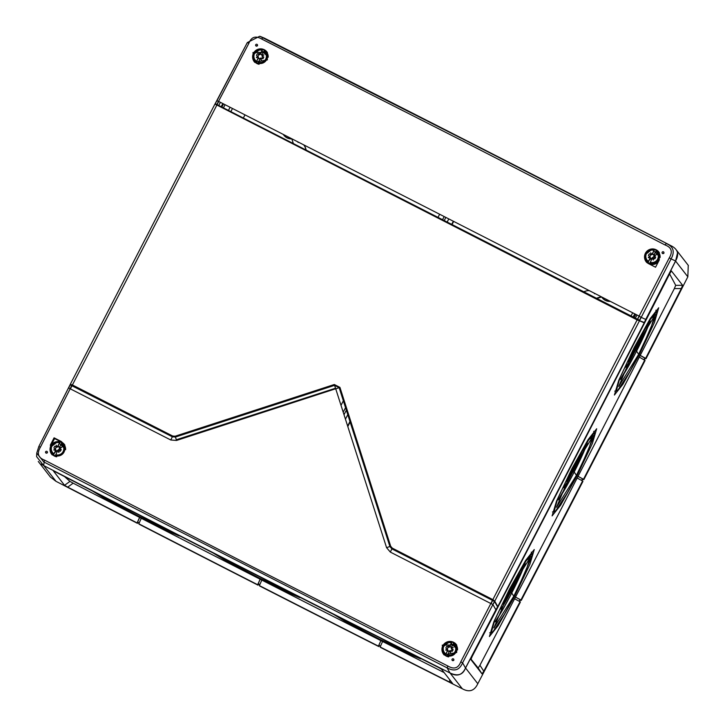 <?xml version="1.0" encoding="UTF-8"?>
<svg xmlns="http://www.w3.org/2000/svg" width="725" height="725" viewBox="0 0 725 725"><rect width="100%" height="100%" fill="white"/><g stroke="black" fill="none" stroke-linecap="round" stroke-linejoin="round"><path stroke-width="1.09" d="M379.193 645.712L378.758 646.546A42423.411 42177.473 142.1 0 1 259.713 586.018L259.378 585.582L261.843 580.091A42417.539 42171.646 -37.9 0 0 380.888 640.619L378.894 645.332L380.426 646.338M41.207 464.091L43.736 465.577A42423.411 42177.473 -37.9 0 0 450.071 673.018C457.004 676.869 462.169 675.192 465.568 668.006L477.802 683.738C474.404 690.925 469.238 692.592 462.305 688.75A42423.411 42177.473 142.1 0 1 380.471 647.416L380.136 646.981A42423.411 42177.473 -37.9 0 0 449.826 682.198L449.627 679.615M477.802 683.738A42423.411 42177.473 -37.9 0 0 520.36 602.14L520.024 601.714A42423.411 42177.473 -37.9 0 1 483.793 671.205L482.025 673.878L470.897 659.578L472.229 656.333A42423.411 42177.473 -37.9 0 0 669.737 273.678L671.377 270.996M519.644 601.505L520.414 600.001L521.248 600.427A42423.411 42177.473 -37.9 0 0 582.927 481.409L582.592 480.974A42423.411 42177.473 -37.9 0 1 520.912 600.001L521.248 600.427M582.012 480.666L582.782 479.171L583.806 479.696A42423.411 42177.473 -37.9 0 0 645.096 360.479L639.341 357.108A42417.539 42171.646 -37.9 0 1 578.052 476.325L577.227 478.128M671.432 270.969L682.597 285.278L681.301 288.541A42423.411 42177.473 -37.9 0 1 645.64 358.331L645.975 358.766L645.15 358.34L644.371 359.836M645.975 358.766A42423.411 42177.473 -37.9 0 0 687.835 276.805L688.252 265.323M139.109 523.151L137.877 522.517L137.451 523.35A42423.411 42177.473 142.1 0 1 55.97 481.309L50.378 477.032M259.758 584.74L258.535 584.114L258 585.138A42423.411 42177.473 142.1 0 1 139.155 524.229L138.819 523.794A42423.411 42177.473 -37.9 0 0 257.665 584.713L260.13 579.212L258.227 583.725L259.84 584.549M337.678 616.377L338.693 617.401C346.106 622.014 361.875 630.415 385.999 642.604L351.208 624.551L338.077 616.658M388.355 643.782L416.812 656.714M410.45 653.298L380 639.423L353.356 625.512L342.381 618.842M217.029 554.87L218.017 555.876C225.384 560.498 241.126 568.935 265.223 581.205L230.913 563.28L217.337 555.142M267.57 582.383L295.8 595.334M289.937 592.189L259.242 578.015L232.643 564.023L221.569 557.308M174.698 533.754L144.665 519.435L110.68 501.555L96.597 493.136M169.587 530.682L138.683 516.227L112.139 502.153L101.002 495.411M382.682 641.571L380.969 640.701M380.136 646.981L382.601 641.489A42417.539 42171.646 -37.9 0 0 444.18 672.61M141.366 518.384L139.572 517.423A42417.539 42171.646 -37.9 0 1 73.171 483.176L69.944 481.4L64.561 476.597M138.819 523.794L141.284 518.303A42417.539 42171.646 -37.9 0 0 260.13 579.212M261.924 580.172L260.212 579.293M178.205 535.095L179.22 535.974L167.557 530.972L139.399 516.898L106.14 499.262L92.401 490.97M298.6 596.603L299.851 597.627L288.169 592.669L259.958 578.686L226.635 561.15L212.914 552.876M419.168 657.693L420.663 658.88L408.954 653.977L380.707 640.093L347.338 622.657L333.672 614.419M73.171 483.176L67.724 487.127A42423.411 42177.473 -37.9 0 0 137.116 522.915L139.572 517.423M259.378 585.582A42423.411 42177.473 -37.9 0 0 378.423 646.12L380.888 640.619M139.662 517.505L137.587 522.136L139.191 522.961M67.724 487.127L64.543 485.315L53.423 470.987M53.469 470.987L56.16 472.256A42423.411 42177.473 -37.9 0 0 438.263 667.326L441.452 669.112L452.581 683.43M452.572 683.412L449.826 682.198M380.507 646.156L378.894 645.332M69.944 481.4L64.543 485.315M263.655 37.863L261.562 36.984M644.824 321.383A42423.411 42177.473 -37.9 0 0 675.6 261.072L677.54 252.753M583.806 479.696L583.471 479.261A42423.411 42177.473 -37.9 0 0 644.761 360.044M465.568 668.006A42423.411 42177.473 -37.9 0 0 496.942 607.894M640.537 351.453L656.759 313.626L650.842 318.701L634.375 348.009L638.906 354.67L629.481 372.224L618.099 389.86L616.304 391.065L619.812 378.223L634.085 347.837L649.102 320.767L656.687 311.46L656.732 313.617M634.62 348.39L654.34 316.399L650.851 328.353L638.589 354.434L618.806 386.407L634.62 348.39M578.296 472.528L594.609 434.792L588.7 439.821L572.206 468.957L576.656 475.727L567.24 493.118L555.821 510.69L554.018 511.886L557.57 499.081L571.916 468.776L586.96 441.878L594.545 432.635L593.693 431.357M572.451 469.32L592.289 437.365L588.763 449.319L576.42 475.364L556.519 507.282L572.451 469.32M515.683 593.412L532.195 555.558L526.25 560.57L509.639 589.679L514.034 596.612L504.582 613.93L493.054 631.538L491.242 632.735L494.849 619.884L509.349 589.507L524.501 562.618L532.132 553.393L531.28 552.133M509.892 590.05L529.839 558.168L526.287 570.095L513.853 596.095L493.861 627.95L509.892 590.05M645.64 358.331L640.22 355.386L639.396 357.198M640.22 355.386A42417.539 42171.646 -37.9 0 0 674.341 288.604L675.709 285.342L669.601 273.932M520.024 601.714L514.605 598.768A42417.539 42171.646 -37.9 0 1 479.932 665.269L478.201 668.006L470.978 659.088M582.592 480.974L577.163 478.038A42417.539 42171.646 -37.9 0 1 515.493 597.056L514.659 598.859M634.13 347.647L650.153 318.692L658.699 307.772L654.43 322.489L639.078 355.178L622.947 384.241L614.419 395.025L618.806 380.19L634.13 347.647M571.962 468.577L588.084 439.667L596.675 428.756L592.37 443.455L576.901 476.108L560.679 505.126L552.106 515.892L556.528 501.075L571.962 468.577M509.403 589.307L525.616 560.452L534.252 549.559L529.912 564.249L514.342 596.838L498.03 625.802L489.411 636.532L493.87 621.742L509.403 589.307M681.301 288.541L674.341 288.604M583.471 479.261L578.052 476.325M479.932 665.269L483.793 671.205M515.493 597.056L520.912 600.001M645.15 358.34L640.275 355.477M644.851 357.96L643.99 359.627M682.597 285.278L675.709 285.342M478.201 668.006L482.025 673.878M582.782 479.171L582.474 478.781L581.613 480.448M578.106 476.407L582.474 478.781M519.263 601.297L520.124 599.62L515.548 597.146M620.337 379.519A39.078 3.127 117.1 0 0 621.669 377.48M650.171 320.976A39.078 3.127 -62.9 0 1 649.011 324.039M625.467 367.294A19.729 1.577 117.1 0 0 634.892 351.543A19.729 1.577 117.1 0 0 642.993 332.793M558.241 499.951A39.078 3.127 117.1 0 0 559.31 498.32M587.341 443.057A39.078 3.127 -62.9 0 1 586.643 444.878M563.425 487.78A19.729 1.577 117.1 0 0 572.533 472.374A19.729 1.577 117.1 0 0 580.507 454.385M495.112 621.914A39.078 3.127 117.1 0 0 496.942 619.15M525.154 563.416A39.078 3.127 -62.9 0 1 524.275 565.708M500.495 609.163A19.729 1.577 117.1 0 0 510.164 593.213A19.729 1.577 117.1 0 0 518.239 574.726M222.829 103.548L221.225 106.657M635.39 318.094L636.994 314.994M225.049 104.69L223.454 107.789M633.17 316.952L634.765 313.853M244.977 114.867L243.373 117.957M335.657 388.6L176.456 440.129M350.13 422.013L347.855 426.418M601.596 296.978L596.965 298.473M610.368 301.401A9.652 9.597 142.1 0 1 602.167 297.73L601.913 297.404A9.652 9.597 -37.9 0 0 609.761 301.093M452.065 224.505L453.669 221.415M306.013 149.939L305.288 147.673A7.721 7.676 -37.9 0 0 304.038 145.308L304.292 145.634A7.721 7.676 -37.9 0 1 305.542 148L306.186 150.03M291.849 138.901A9.652 9.597 142.1 0 1 283.837 135.222L283.584 134.886A9.652 9.597 -37.9 0 0 291.423 138.584M293.299 143.45L291.812 138.774M283.221 134.388A9.652 9.597 -37.9 0 0 283.584 134.886M297.857 141.864L298.011 142.354A7.721 7.676 -37.9 0 1 298.927 142.408M304.038 145.308A7.721 7.676 -37.9 0 0 303.612 144.801M439.64 214.256L438.036 217.346M451.729 224.342L453.333 221.243M589.371 290.689A7.721 7.676 -37.9 0 0 586.045 291.006L583.77 291.74M595.116 293.616L594.627 293.779A7.721 7.676 -37.9 0 0 594.047 293.072M601.542 296.897A9.652 9.597 -37.9 0 0 601.913 297.404M601.17 296.706L596.476 298.229M347.692 425.91L349.967 421.506M343.351 400.807L341.076 405.202M176.338 439.758L335.53 388.228M447.198 222.022L448.793 218.923M444.171 216.567L442.576 219.666M347.773 414.646L345.508 419.05M343.269 412.063L345.544 407.658M445.848 217.427L444.253 220.518M346.351 410.196L344.085 414.6M490.834 603.526L460.774 661.853C458.336 668.26 454.04 669.655 447.878 666.021L253.07 567.086L44.488 460.085C38.108 457.692 36.73 453.415 40.383 447.234L70.18 388.772L170.783 439.993L176.565 440.447L335.702 388.754L386.579 547.665L390.322 552.078L490.834 603.526L637.13 319.915L214.953 104.037L70.234 384.422L72.301 384.903L172.722 436.033L175.151 436.214L334.316 384.513L339.943 387.386L390.684 546.251L392.261 548.109L493.091 599.738L494.767 601.143L497.767 606.589L495.891 609.779A42423.438 42177.5 -37.9 0 1 465.504 667.979C462.967 674.893 457.81 676.561 450.035 672.981A42423.438 42177.5 142.1 0 1 43.618 465.504L36.631 456.659L36.758 453.098L38.833 446.518L70.08 384.83L172.342 436.794L175.432 437.039L334.578 385.347L339.155 387.676L389.896 546.523L391.89 548.879L492.565 600.418L494.613 601.632L497.595 606.861M497.767 606.589A42423.629 42177.7 -37.9 0 0 644.226 322.815L639.477 320.767A1.74 1.314 -143.3 0 0 639.541 320.251L215.198 103.666L247.325 42.567L259.731 36.25L464.607 139.925L670.652 245.548C677.83 248.956 679.47 254.094 675.582 260.964A42423.438 42177.5 -37.9 0 1 645.739 319.435L644.226 322.815M260.465 36.522L264.235 38.062A42423.438 42177.5 142.1 0 1 670.652 245.548M230.097 107.264A16439.058 1174.137 117.1 0 0 228.493 110.363M267.452 52.671A8.02 7.975 -37.9 0 0 253.487 53.197A8.02 7.975 -37.9 0 0 254.874 62.441M456.786 645.241A8.02 7.975 -37.9 0 0 442.83 645.776A8.02 7.975 -37.9 0 0 444.217 655.019M659.369 252.762A8.02 7.975 -37.9 0 0 647.624 250.614A8.02 7.975 -37.9 0 0 646.791 262.522M64.869 445.159A8.02 7.975 -37.9 0 0 61.688 442.205L54.583 438.571L50.913 445.694A8.02 7.975 -37.9 0 0 52.3 454.947M252.934 52.572L267.28 52.345L267.353 59.921L254.602 62.196L252.934 52.572M639.178 316.109L218.533 101.364L248.892 43.264C251.339 36.875 255.635 35.48 261.788 39.087L463.61 141.457L665.169 245.023C671.577 247.433 672.945 251.72 669.275 257.873L637.13 319.915L639.377 316.209L641.036 317.278L639.541 320.251M648.322 263.538L646.51 262.278L659.206 252.445L659.279 260.012A16457.808 1318.539 117.1 0 0 655.545 267.235A16450.313 460.692 -152.8 0 0 648.322 263.538M255.852 45.829L257.502 45.72L257.366 44.642M662.287 253.324L663.946 253.215L663.81 252.137M257.429 45.621A0.97 0.961 -37.9 0 0 257.33 44.597A0.97 0.961 -37.9 0 0 255.717 44.751A0.97 0.961 -37.9 0 0 255.807 45.775A0.97 0.961 -37.9 0 0 257.429 45.621M663.864 253.116A0.97 0.961 -37.9 0 0 663.774 252.092A0.97 0.961 -37.9 0 0 662.152 252.246A0.97 0.961 -37.9 0 0 662.251 253.27A0.97 0.961 -37.9 0 0 663.864 253.116M47.343 452.654A0.97 0.961 -37.9 0 0 47.243 451.63A0.97 0.961 -37.9 0 0 45.63 451.784A0.97 0.961 -37.9 0 0 45.72 452.817A0.97 0.961 -37.9 0 0 47.343 452.654M453.778 660.149A0.97 0.961 -37.9 0 0 453.687 659.125A0.97 0.961 -37.9 0 0 452.074 659.279A0.97 0.961 -37.9 0 0 452.164 660.312A0.97 0.961 -37.9 0 0 453.778 660.149M45.766 452.862L47.415 452.753L47.279 451.675M50.36 445.059A16457.808 1889.667 -63 0 1 54.076 437.827A16450.313 1031.557 27.4 0 1 61.281 441.498L64.697 444.824L52.037 454.702L50.36 445.059L50.913 445.694M452.201 660.357L453.859 660.248L453.723 659.17M456.696 652.509L443.945 654.784L442.259 645.123L456.623 644.915L456.696 652.509M54.583 438.571L54.076 437.827M494.794 601.36L492.891 604.523L491.033 603.626L493.091 599.738M494.396 601.46A1.74 1.214 -161.3 0 0 494.767 601.143L639.477 320.767L637.456 320.069M465.504 667.979L462.586 662.849L492.891 604.523L495.891 609.779M645.739 319.435L641.036 317.278M665.169 245.023L666.148 243.482C673.425 246.482 675.066 251.62 671.078 258.907L675.582 260.964M669.275 257.873L671.078 258.907L639.513 320.722M70.379 388.872L218.723 101.464M335.847 388.827L339.943 387.386M386.579 547.665L389.896 546.523L386.579 547.665M335.702 388.754L334.316 384.513M176.565 440.447L175.151 436.214M70.071 384.893L68.676 387.957L70.18 388.772L71.974 384.748M40.383 447.234L38.833 446.518L70.207 384.486A1.74 1.223 24.4 0 1 70.234 384.422L214.944 104.056A1.74 1.332 30.5 0 1 215.262 103.657M70.252 384.395L70.207 384.486A1.74 1.223 24.4 0 0 70.126 384.857M460.774 661.853L462.586 662.849C459.55 670.136 454.394 671.803 447.108 667.861L43.754 461.943L36.758 453.098L38.833 446.518M44.488 460.085L43.618 465.504M447.878 666.021L447.108 667.861L450.035 672.981M216.34 105.08A1.74 0.462 -53.3 0 1 216.893 104.436L218.533 101.364L216.911 100.766L247.325 42.567L248.892 43.264M214.944 104.056L216.938 100.766M264.235 38.062L262.794 37.564L261.788 39.087M639.631 320.731L644.353 322.516M261.326 59.912L260.801 58.263L260.23 58.335L257.855 63.356A7.332 7.295 142.1 0 1 256.088 62.45L258.399 57.402L256.541 57.656L258.245 56.641L256.523 55.562A3.707 3.679 142.1 0 1 257.475 53.723L259.849 54.647L260.493 53.922A2.547 2.537 142.1 0 1 262.124 54.674M257.837 63.129A7.205 7.168 -37.9 0 0 264.38 50.451L261.897 55.109L263.755 54.855L261.942 56.006L263.773 56.949A3.707 3.679 142.1 0 1 262.831 58.779L260.801 58.263M259.777 54.348L258.771 52.662L259.532 54.293L260.067 54.176L262.577 49.536L260.493 53.922M258.771 52.662L259.351 54.493M256.414 57.23L258.173 56.922L258.064 56.351M261.897 55.109L262.006 55.888M260.52 58.154L261.109 59.985L260.946 58.018M259.731 54.583L259.015 54.511M261.979 54.946A2.257 2.248 -37.9 0 0 260.402 54.248M260.03 58.734A2.257 2.248 142.1 0 1 258.535 57.864L258.399 57.402M258.091 56.369A2.257 2.248 142.1 0 1 258.988 54.71L259.233 54.837M261.942 56.006L262.595 56.55A2.257 2.248 142.1 0 1 261.761 58.236M263.827 55.091L262.16 55.635M264.38 50.451L264.516 50.451A7.332 7.295 142.1 0 0 262.749 49.554M257.475 53.723L258.988 54.71M262.595 56.55L263.773 56.949M259.913 58.961A2.547 2.537 142.1 0 1 258.345 58.082L258.535 57.864M258.345 58.082L256.088 62.45M653.243 259.994L652.717 258.345L652.156 258.417L649.772 263.429A7.332 7.295 142.1 0 1 648.014 262.532L650.316 257.484L648.467 257.737L650.162 256.722L648.44 255.644A3.707 3.679 142.1 0 1 649.392 253.804L651.766 254.729L652.409 254.004A2.547 2.537 142.1 0 1 654.041 254.756M649.763 263.211A7.205 7.168 -37.9 0 0 656.297 250.533L653.814 255.191L655.672 254.937L653.859 256.088L655.69 257.031A3.707 3.679 142.1 0 1 654.748 258.861L652.717 258.345M651.693 254.43L650.688 252.744L651.449 254.375L651.983 254.257L654.494 249.618L652.409 254.004M650.688 252.744L651.268 254.575M648.331 257.312L650.089 257.003L649.981 256.433M653.814 255.191L653.923 255.97M652.446 258.236L653.452 259.931L652.862 258.1M651.648 254.665L650.932 254.593M653.905 255.028A2.257 2.248 -37.9 0 0 652.319 254.33M651.947 258.816A2.257 2.248 142.1 0 1 650.452 257.937L650.316 257.484M650.008 256.451A2.257 2.248 142.1 0 1 650.905 254.792L651.15 254.919M653.859 256.088L654.512 256.632A2.257 2.248 142.1 0 1 653.678 258.317M655.744 255.173L654.077 255.717M656.297 250.533L656.433 250.533A7.332 7.295 142.1 0 0 654.666 249.636M649.392 253.804L650.905 254.792M654.512 256.632L655.69 257.031M651.829 259.042A2.547 2.537 142.1 0 1 650.262 258.163L650.452 257.937M650.262 258.163L648.014 262.532M58.752 452.4L58.227 450.76L57.656 450.823L55.272 455.844A7.332 7.295 142.1 0 1 53.514 454.947L55.816 449.89L53.967 450.143L55.662 449.128L53.94 448.059A3.707 3.679 142.1 0 1 54.892 446.219L57.266 447.144L57.918 446.41A2.547 2.537 142.1 0 1 59.55 447.162M55.263 455.617A7.205 7.168 -37.9 0 0 61.797 442.948L59.323 447.597L61.172 447.343L59.359 448.503L61.199 449.437A3.707 3.679 142.1 0 1 60.248 451.276L58.227 450.76M57.193 446.845L56.188 445.159L56.949 446.781L57.483 446.663L59.994 442.023L57.918 446.41M56.188 445.159L56.767 446.981M53.831 449.727L55.589 449.418L55.481 448.838M59.323 447.597L59.423 448.376M57.946 450.651L58.952 452.337L58.363 450.515M57.157 447.08L56.432 447.008M59.405 447.443A2.257 2.248 -37.9 0 0 57.819 446.745M57.447 451.222A2.257 2.248 142.1 0 1 55.952 450.352L55.816 449.89M55.508 448.857A2.257 2.248 142.1 0 1 56.405 447.198L56.659 447.334M59.359 448.503L60.012 449.038A2.257 2.248 142.1 0 1 59.178 450.733M61.253 447.588L59.586 448.123M61.797 442.948L61.933 442.939A7.332 7.295 142.1 0 0 60.166 442.042M54.892 446.219L56.405 447.198M60.012 449.038L61.199 449.437M57.329 451.448A2.547 2.537 142.1 0 1 55.762 450.578L55.952 450.352M55.762 450.578L53.514 454.947M450.669 652.482L450.143 650.842L449.572 650.905L447.189 655.926A7.332 7.295 142.1 0 1 445.431 655.028L447.742 649.972L445.884 650.225L447.579 649.21L445.866 648.141A3.707 3.679 142.1 0 1 446.808 646.301L449.183 647.217L449.835 646.492A2.547 2.537 142.1 0 1 451.467 647.244M447.18 655.699A7.205 7.168 -37.9 0 0 453.723 643.03L451.24 647.679L453.089 647.425L451.285 648.585L453.116 649.518A3.707 3.679 142.1 0 1 452.164 651.358L450.143 650.842M449.11 646.927L448.104 645.232L448.875 646.863L449.4 646.745L451.911 642.105L449.835 646.492M448.104 645.232L448.693 647.062M445.748 649.808L447.515 649.5L447.407 648.92A2.257 2.248 142.1 0 1 448.331 647.28L448.349 647.09M451.24 647.679L451.349 648.458M449.862 650.733L450.442 652.554L450.288 650.597M449.074 647.162L448.576 647.416M451.322 647.525A2.257 2.248 -37.9 0 0 449.736 646.827M449.364 651.304A2.257 2.248 142.1 0 1 447.878 650.434L447.742 649.972M451.285 648.585L451.929 649.12A2.257 2.248 142.1 0 1 451.104 650.814M453.17 647.67L451.503 648.204M453.723 643.03L453.85 643.021A7.332 7.295 142.1 0 0 452.092 642.123M446.808 646.301L448.331 647.28M451.929 649.12L453.116 649.518M449.246 651.53A2.547 2.537 142.1 0 1 447.688 650.66L447.878 650.434M447.688 650.66L445.431 655.028M450.071 673.018L462.305 688.75M43.736 465.577L55.97 481.309M675.6 261.072L687.835 276.805M638.662 347.012A36.159 2.9 117.1 0 0 649.944 321.311L635.363 353.51L620.437 379.266A36.159 2.9 117.1 0 0 638.662 347.012M628.022 361.784A17.219 1.377 117.1 0 0 637.003 345.118A17.219 1.377 117.1 0 0 640.229 337.768M558.322 499.733A36.159 2.9 117.1 0 0 576.293 467.843A36.159 2.9 117.1 0 0 587.214 443.256L572.995 474.349L558.313 499.752M574.635 465.957A17.219 1.377 117.1 0 0 577.037 460.656L566.461 481.318A17.219 1.377 117.1 0 0 574.635 465.957M495.257 621.524A36.159 2.9 117.1 0 0 513.934 588.682A36.159 2.9 117.1 0 0 524.991 563.66L510.627 595.18L502.198 610.604L495.248 621.552M502.878 604.079A17.219 1.377 117.1 0 0 512.267 586.788A17.219 1.377 117.1 0 0 515.285 579.973L509.331 592.715L502.869 604.097M221.913 107.001L223.508 103.902M61.688 442.205L61.281 441.498M494.749 601.206A1.74 1.667 176 0 1 494.522 601.523L492.81 604.46M392.261 548.109L390.322 552.078M390.684 546.251L389.896 546.523M170.783 439.993L172.722 436.033M635.78 314.369L634.176 317.468M632.68 312.792L631.085 315.892L632.671 312.783M232.48 108.478L230.885 111.578L232.48 108.487M262.577 49.536A7.205 7.168 -37.9 0 0 256.034 62.205M268.187 57.266A7.667 7.622 -37.9 0 0 260.329 49.137L253.206 54.674A7.667 7.622 -37.9 0 0 259.088 64.28M258.245 62.196A6.244 6.208 -37.9 0 0 263.891 51.258M262.051 50.315A6.244 6.208 -37.9 0 0 256.405 61.253M260.329 49.137L268.205 57.157M654.494 249.618A7.205 7.168 -37.9 0 0 647.951 262.287M660.085 257.547A7.667 7.622 -37.9 0 0 652.246 249.219L645.132 254.756A7.667 7.622 -37.9 0 0 658.49 261.544M650.162 262.269A6.244 6.208 -37.9 0 0 655.808 251.339M653.977 250.397A6.244 6.208 -37.9 0 0 648.331 261.335M652.246 249.219L660.103 257.429M59.994 442.023A7.205 7.168 -37.9 0 0 53.451 454.693M65.613 449.69A7.667 7.622 -37.9 0 0 57.746 441.634L50.632 447.162A7.667 7.622 -37.9 0 0 56.695 456.804M55.662 454.684A6.244 6.208 -37.9 0 0 61.308 443.745M59.477 442.812A6.244 6.208 -37.9 0 0 53.831 453.75M57.746 441.634L65.622 449.572M451.911 642.105A7.205 7.168 -37.9 0 0 445.377 654.775M457.511 649.972A7.667 7.622 -37.9 0 0 449.663 641.716L442.549 647.244A7.667 7.622 -37.9 0 0 448.693 656.895M447.579 654.766A6.244 6.208 -37.9 0 0 453.225 643.827M451.394 642.894A6.244 6.208 -37.9 0 0 445.748 653.832M449.663 641.716L457.529 649.845M146.994 520.623L144.665 519.444C120.477 507.029 104.699 498.501 97.331 493.852L96.343 492.855M174.707 533.736L175.223 533.691M38.271 461.462L50.505 477.195M676.135 249.744L688.369 265.477M656.696 311.478L655.853 310.218M616.295 391.065L614.764 391.11M594.591 434.792L594.545 432.635M554.018 511.886L552.468 511.941M532.168 555.549L532.132 553.393M491.242 632.735L489.728 632.789M640.248 337.741L628.004 361.811M218.805 105.415L220.409 102.316M215.243 103.612L216.902 100.775M247.325 42.567L259.731 36.25L261.181 36.748M258.979 64.262L254.493 61.471L253.206 54.674M658.463 261.589L654.811 264.127L649.518 263.927L646.41 261.553L645.132 254.756M56.577 456.795L51.91 453.959L50.632 447.162M448.567 656.886L443.827 654.041L442.549 647.244"/></g></svg>
